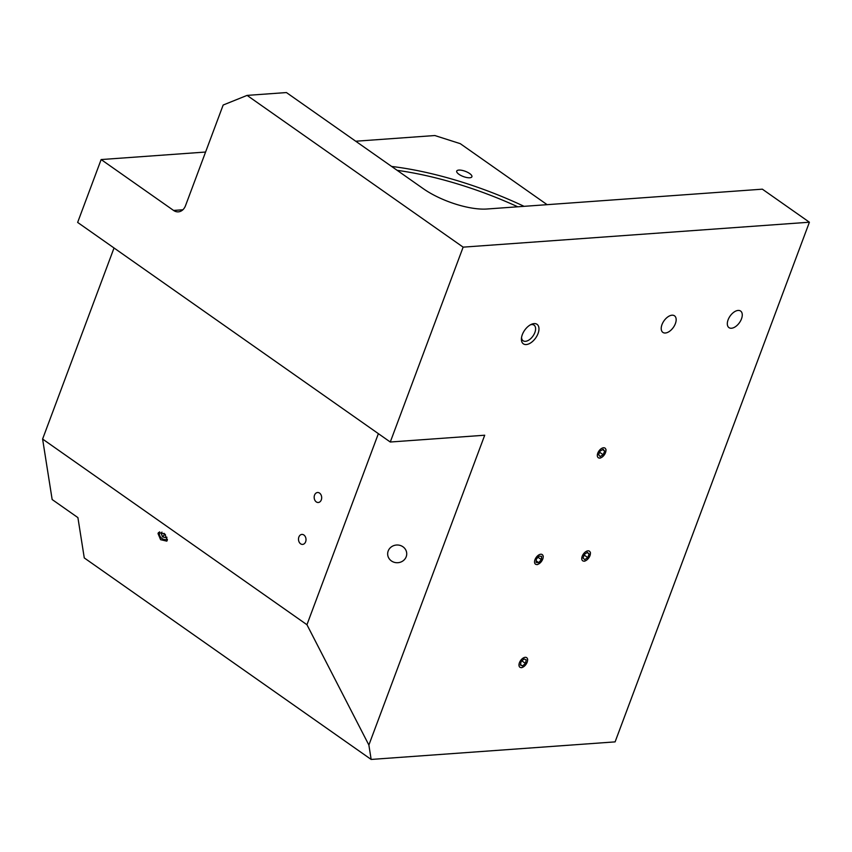 <?xml version="1.0" encoding="UTF-8"?>
<svg xmlns="http://www.w3.org/2000/svg" width="852" height="852" viewBox="0 0 852 852"><rect width="100%" height="100%" fill="white"/><g stroke="black" fill="none" stroke-linecap="round" stroke-linejoin="round"><path stroke-width="1.28" d="M319.575 493.106A5.005 3.749 -94.1 0 0 317.562 492.509A5.005 3.749 -94.1 0 0 314.228 496.407A5.005 3.749 -94.1 0 0 316.284 501.903A5.005 3.749 -94.1 0 0 318.286 502.499A5.005 3.749 -94.1 0 0 321.619 498.59A5.005 3.749 -94.1 0 0 319.575 493.106M303.898 535.013A5.005 3.749 -94.1 0 0 301.896 534.417A5.005 3.749 -94.1 0 0 298.551 538.315A5.005 3.749 -94.1 0 0 300.607 543.81A5.005 3.749 -94.1 0 0 302.62 544.407A5.005 3.749 -94.1 0 0 305.953 540.509A5.005 3.749 -94.1 0 0 303.898 535.013M526.27 344.549A11.917 6.731 125.1 0 0 538.059 333.505A11.917 6.731 125.1 0 0 534.108 323.6A11.917 6.731 125.1 0 0 531.414 324.314A11.917 6.731 125.1 0 0 521.424 338.532A11.917 6.731 125.1 0 0 526.27 344.549M521.552 337.445A9.532 5.389 125.1 0 0 523.096 340.747A9.532 5.389 125.1 0 0 525.439 341.322A9.532 5.389 125.1 0 0 534.055 334.293A9.532 5.389 125.1 0 0 534.055 325.144A9.532 5.389 125.1 0 0 531.712 324.559A9.532 5.389 125.1 0 0 530.423 324.814M665.359 333.004A10.128 5.719 125.1 0 0 674.518 325.539A10.128 5.719 125.1 0 0 674.518 315.815A10.128 5.719 125.1 0 0 672.026 315.197A10.128 5.719 125.1 0 0 662.867 322.663A10.128 5.719 125.1 0 0 662.867 332.387A10.128 5.719 125.1 0 0 665.359 333.004M731.463 328.244A10.128 5.719 125.1 0 0 740.622 320.778A10.128 5.719 125.1 0 0 740.622 311.055A10.128 5.719 125.1 0 0 738.13 310.437A10.128 5.719 125.1 0 0 728.971 317.902A10.128 5.719 125.1 0 0 728.971 327.637A10.128 5.719 125.1 0 0 731.463 328.244M232.66 331.3L240.552 336.849M158.025 533.565L160.613 539.689L166.822 541.148L167.322 540.093L164.745 533.97L158.525 532.5L158.025 533.565M388.192 550.988A9.532 8.861 178.4 0 0 387.66 554.141A9.532 8.861 178.4 0 0 395.733 562.629A9.532 8.861 178.4 0 0 406.202 556.739A9.532 8.861 178.4 0 0 406.723 553.587A9.532 8.861 178.4 0 0 398.661 545.099A9.532 8.861 178.4 0 0 388.192 550.988M469.665 173.542A8.105 2.801 20.5 0 0 461.805 170.315A8.105 2.801 20.5 0 0 456.725 171.082A8.105 2.801 20.5 0 0 458.962 174.309A8.105 2.801 20.5 0 0 466.821 177.535A8.105 2.801 20.5 0 0 471.901 176.758A8.105 2.801 20.5 0 0 469.665 173.542M391.632 166.449A169.484 58.522 -159.5 0 1 524.055 206.333M517.75 206.791A167.099 57.702 20.5 0 0 397.17 170.336M247.091 95.392L463.137 247.144L809.4 222.212L762.37 189.176L486.929 209.006A47.669 16.465 -159.5 0 1 423.252 188.665L286.432 92.559L247.091 95.392L223.16 105.03L185.544 205.62A11.917 8.935 85.9 0 1 178.356 211.85A11.917 8.935 85.9 0 1 173.584 210.444L101.143 159.558L205.577 152.039M809.4 222.212L615.101 741.879L371.152 759.441L368.873 745.042L484.713 435.223L390.28 442.018L77.649 222.425L101.143 159.558M390.28 442.018L463.137 247.144M355.731 141.23L434.818 135.532L460.282 143.668L547.133 204.672M371.152 759.441L84.273 557.932L77.905 517.611L52.153 499.528L42.6 439.046L306.944 624.718L378.373 433.657M114.03 247.985L42.6 439.046M368.873 745.042L306.944 624.718M167.397 539.273A5.857 5.463 40.1 0 1 159.665 531.818M166.502 537.782L166.96 537.261L166.502 537.782L162.54 536.898L164.489 534.577L164.01 533.309M161.976 532.095L161.092 533.107L162.54 536.898M165.235 534.492A3.578 3.333 40.1 0 1 164.17 533.448M165.49 534.8L164.489 534.577M526.334 657.478A5.857 3.312 -54.9 0 1 527.601 660.257A5.857 3.312 -54.9 0 1 522.691 667.254A5.857 3.312 -54.9 0 1 520.252 667.436A5.857 3.312 -54.9 0 1 520.221 661.109A5.857 3.312 -54.9 0 1 526.334 657.478M520.359 665.018L522.521 665.966L525.46 663.41L526.227 659.895L524.065 658.947L521.126 661.503L520.359 665.018M520.465 664.528L522.521 665.966M525.46 663.41L521.85 660.875M585.761 551.691A5.857 3.312 -54.9 0 1 590.383 553.789A5.857 3.312 -54.9 0 1 586.389 560.275A5.857 3.312 -54.9 0 1 585.473 560.786A5.857 3.312 -54.9 0 1 581.756 558.379A5.857 3.312 -54.9 0 1 585.761 551.691M584.749 559.615L587.784 557.591L589.115 553.97L587.401 552.362L584.365 554.375L583.034 558.007L584.749 559.615M584.131 555.025L587.784 557.591M589.115 553.97L587.103 552.554M543.171 557.123A5.857 3.312 -54.9 0 1 543.171 557.187A5.857 3.312 -54.9 0 1 538.251 564.184A5.857 3.312 -54.9 0 1 534.545 561.649A5.857 3.312 -54.9 0 1 539.124 554.748A5.857 3.312 -54.9 0 1 543.171 557.123M536.323 559.136L536.132 562.395L538.666 562.65L541.393 559.636L541.584 556.367L539.05 556.122L536.323 559.136M538.666 562.65L536.217 560.925M541.393 559.636L538.006 557.261M601.608 448.44A5.857 3.312 -54.9 0 1 605.942 450.719A5.857 3.312 -54.9 0 1 601.672 457.386A5.857 3.312 -54.9 0 1 601.033 457.716A5.857 3.312 -54.9 0 1 597.327 455.16A5.857 3.312 -54.9 0 1 601.608 448.44M600.138 456.544L603.184 454.734L604.686 451.102L603.141 449.281L600.096 451.091L598.594 454.734L600.138 456.544M599.627 452.231L603.184 454.734M604.686 451.102L602.577 449.611M173.584 210.444L182.882 209.773M527.601 660.257L527.676 659.171M522.691 667.254L521.69 667.702M590.383 553.789L590.457 552.692M585.473 560.786L584.472 561.223M543.171 557.187L543.246 556.09M538.251 564.184L537.25 564.631M605.942 450.719L606.028 449.622M601.033 457.716L600.032 458.152"/></g></svg>
